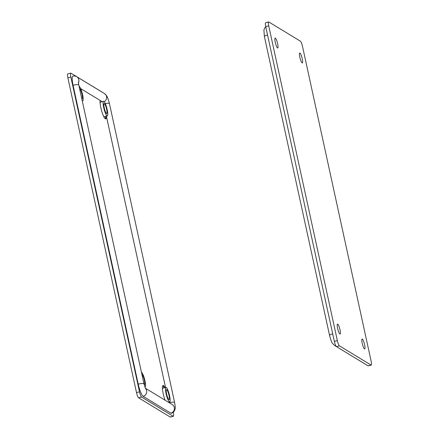 <?xml version="1.0" encoding="UTF-8"?>
<svg xmlns="http://www.w3.org/2000/svg" width="439" height="439" viewBox="0 0 439 439"><rect width="100%" height="100%" fill="white"/><g stroke="black" fill="none" stroke-linecap="round" stroke-linejoin="round"><path stroke-width="0.66" d="M275.374 38.111A5.131 0.993 75.5 0 0 275.16 38.067A5.131 0.993 75.5 0 0 275.363 42.792A5.131 0.993 75.5 0 0 277.519 47.95A5.131 0.993 75.5 0 0 277.728 47.994A5.131 0.993 75.5 0 0 277.525 43.269A5.131 0.993 75.5 0 0 275.374 38.111M299.974 53.07A5.131 0.993 75.5 0 0 299.76 53.02A5.131 0.993 75.5 0 0 299.963 57.745A5.131 0.993 75.5 0 0 302.114 62.903A5.131 0.993 75.5 0 0 302.328 62.953A5.131 0.993 75.5 0 0 302.125 58.222A5.131 0.993 75.5 0 0 299.974 53.07M337.734 324.13A5.131 0.993 75.5 0 0 337.525 324.081A5.131 0.993 75.5 0 0 337.723 328.811A5.131 0.993 75.5 0 0 339.879 333.964A5.131 0.993 75.5 0 0 340.093 334.013A5.131 0.993 75.5 0 0 339.89 329.288A5.131 0.993 75.5 0 0 337.734 324.13M362.334 339.084A5.131 0.993 75.5 0 0 362.12 339.04A5.131 0.993 75.5 0 0 362.323 343.764A5.131 0.993 75.5 0 0 364.48 348.923A5.131 0.993 75.5 0 0 364.694 348.967A5.131 0.993 75.5 0 0 364.491 344.242A5.131 0.993 75.5 0 0 362.334 339.084M302.498 46.397A4.736 0.916 75.5 0 0 300.408 41.189L268.833 21.994A4.736 0.916 75.5 0 0 268.635 21.95A4.736 0.916 75.5 0 0 268.723 25.863L337.355 340.637A4.736 0.916 75.5 0 0 339.446 345.844L371.021 365.039A4.736 0.916 75.5 0 0 371.213 365.083A4.736 0.916 75.5 0 0 371.131 361.171L302.498 46.397M371.213 365.083L368.217 365.857A4.736 0.916 -104.5 0 1 368.019 365.813L336.444 346.618A4.736 0.916 -104.5 0 1 334.353 341.41L265.721 26.642A4.736 0.916 -104.5 0 1 265.639 22.724L268.635 21.95M105.563 116.302A10.02 1.937 -104.5 0 1 105.278 118.777A10.02 1.937 -104.5 0 1 101.579 110.65A10.02 1.937 -104.5 0 1 100.147 100.432L80.661 88.585M165.08 400.198A10.02 1.937 -104.5 0 1 163.045 385.491A10.02 1.937 -104.5 0 1 163.456 385.585A10.02 1.937 -104.5 0 1 164.921 387.615M107.006 115.781A7.496 1.449 -104.5 0 1 103.856 108.246A7.496 1.449 -104.5 0 1 103.56 101.338A7.496 1.449 -104.5 0 1 103.873 101.409A7.496 1.449 -104.5 0 1 107.023 108.943A7.496 1.449 -104.5 0 1 107.319 115.852A7.496 1.449 -104.5 0 1 107.006 115.781M107.319 115.852L104.317 116.626A7.496 1.449 -104.5 0 1 104.01 116.56A7.496 1.449 -104.5 0 1 103.434 115.945M100.125 103.138A7.496 1.449 -104.5 0 1 100.564 102.111L103.56 101.338M104.367 103.675A5.131 0.993 -104.5 0 1 106.523 108.834A5.131 0.993 -104.5 0 1 106.721 113.558A5.131 0.993 -104.5 0 1 106.512 113.514A5.131 0.993 -104.5 0 1 104.356 108.356A5.131 0.993 -104.5 0 1 104.153 103.631A5.131 0.993 -104.5 0 1 104.367 103.675M79.097 86.379A7.496 1.449 -104.5 0 1 79.272 86.45A7.496 1.449 -104.5 0 1 82.422 93.99A7.496 1.449 -104.5 0 1 82.719 100.899A7.496 1.449 -104.5 0 1 82.406 100.827A7.496 1.449 -104.5 0 1 82.219 100.679M79.596 88.667A5.131 0.993 -104.5 0 1 79.766 88.722A5.131 0.993 -104.5 0 1 81.923 93.88A5.131 0.993 -104.5 0 1 82.126 98.605A5.131 0.993 -104.5 0 1 81.912 98.555A5.131 0.993 -104.5 0 1 81.72 98.391M169.366 401.8A7.496 1.449 -104.5 0 1 166.216 394.26A7.496 1.449 -104.5 0 1 165.926 387.357A7.496 1.449 -104.5 0 1 166.233 387.423A7.496 1.449 -104.5 0 1 169.383 394.963A7.496 1.449 -104.5 0 1 169.679 401.872A7.496 1.449 -104.5 0 1 169.366 401.8M162.485 389.157A7.496 1.449 -104.5 0 1 162.924 388.131L165.926 387.357M166.727 389.695A5.131 0.993 -104.5 0 1 168.883 394.853A5.131 0.993 -104.5 0 1 169.086 399.578A5.131 0.993 -104.5 0 1 168.872 399.528A5.131 0.993 -104.5 0 1 166.721 394.37A5.131 0.993 -104.5 0 1 166.518 389.645A5.131 0.993 -104.5 0 1 166.727 389.695M141.462 372.398A7.496 1.449 -104.5 0 1 141.632 372.47A7.496 1.449 -104.5 0 1 144.782 380.009A7.496 1.449 -104.5 0 1 145.079 386.913A7.496 1.449 -104.5 0 1 144.804 386.869M141.962 374.686A5.131 0.993 -104.5 0 1 142.132 374.741A5.131 0.993 -104.5 0 1 144.283 379.894A5.131 0.993 -104.5 0 1 144.486 384.624A5.131 0.993 -104.5 0 1 144.272 384.575A5.131 0.993 -104.5 0 1 144.091 384.416M162.721 385.782A10.02 1.937 -104.5 0 1 164.17 387.807M101.541 101.283A10.02 1.937 -104.5 0 1 101.81 101.793M173.361 416.276L170.365 417.05A4.736 0.916 -104.5 0 1 170.167 417.006L138.592 397.811A4.736 0.916 -104.5 0 1 136.502 392.603L67.869 77.829A4.736 0.916 -104.5 0 1 67.787 73.917L70.783 73.143A4.736 0.916 75.5 0 0 70.866 77.055L139.498 391.824A4.736 0.916 75.5 0 0 141.588 397.037L173.164 416.232A4.736 0.916 75.5 0 0 173.361 416.276A4.736 0.916 75.5 0 0 173.279 412.358L173.251 412.248M102.715 92.519A4.736 0.916 75.5 0 0 102.556 92.382L70.981 73.187A4.736 0.916 75.5 0 0 70.783 73.143M169.218 402.711A4.736 0.905 -12.3 0 1 174.607 402.459C175.265 406.607 175.43 408.753 175.095 408.901C174.563 411.277 173.29 412.731 171.281 413.269A11.046 2.14 -104.5 0 1 170.826 413.165L143.103 396.313A11.046 2.14 -104.5 0 1 138.225 384.158L73.061 85.276A11.046 2.14 -104.5 0 1 72.863 76.145C73.862 75.771 75.162 75.969 76.77 76.743A4.736 4.555 121.3 0 1 78.422 82.746M165.536 387.456L106.37 116.094M106.315 116.11A10.02 1.937 -104.5 0 1 105.7 118.876A10.02 1.937 -104.5 0 1 105.283 118.788M168.812 402.464L168.735 402.113M102.21 101.689L100.147 100.432M368.019 365.813L371.021 365.039M337.355 340.637L334.353 341.41M339.446 345.844L336.444 346.618M268.723 25.863L265.721 26.642M267.538 34.966A4.736 0.905 167.7 0 0 264.393 36.541L263.905 30.099L264.772 27.855L265.749 26.752M264.393 36.541L329.557 335.423A4.736 0.905 -12.3 0 1 332.707 333.843M335.912 345.954A4.736 4.555 121.3 0 1 334.513 345.405L336.285 346.481M67.869 77.829L70.866 77.055M141.588 397.037L138.592 397.811M136.502 392.603L139.498 391.824M170.167 417.006L173.164 416.232M104.197 101.7A4.736 4.555 -58.7 0 0 104.487 93.595C108.252 97.068 107.028 97.145 108.027 98.737L109.443 103.577A4.736 0.905 167.7 0 0 105.272 103.566M138.225 384.158A4.736 0.905 -12.3 0 1 143.954 383.823L145.539 388.586M145.457 388.438A4.736 4.555 121.3 0 1 143.103 396.313M143.954 383.823L78.784 84.941A4.736 0.905 167.7 0 0 73.061 85.276M170.826 413.165A4.736 4.555 -58.7 0 0 172.297 404.582L145.336 388.191M329.557 335.423L330.973 340.263C331.972 341.855 330.748 341.932 334.513 345.405M168.384 402.206L169.679 401.872M82.291 101.008L82.719 100.899M78.784 84.941L78.389 82.033M76.77 76.743L104.487 93.595M109.443 103.577L174.607 402.459"/></g></svg>
